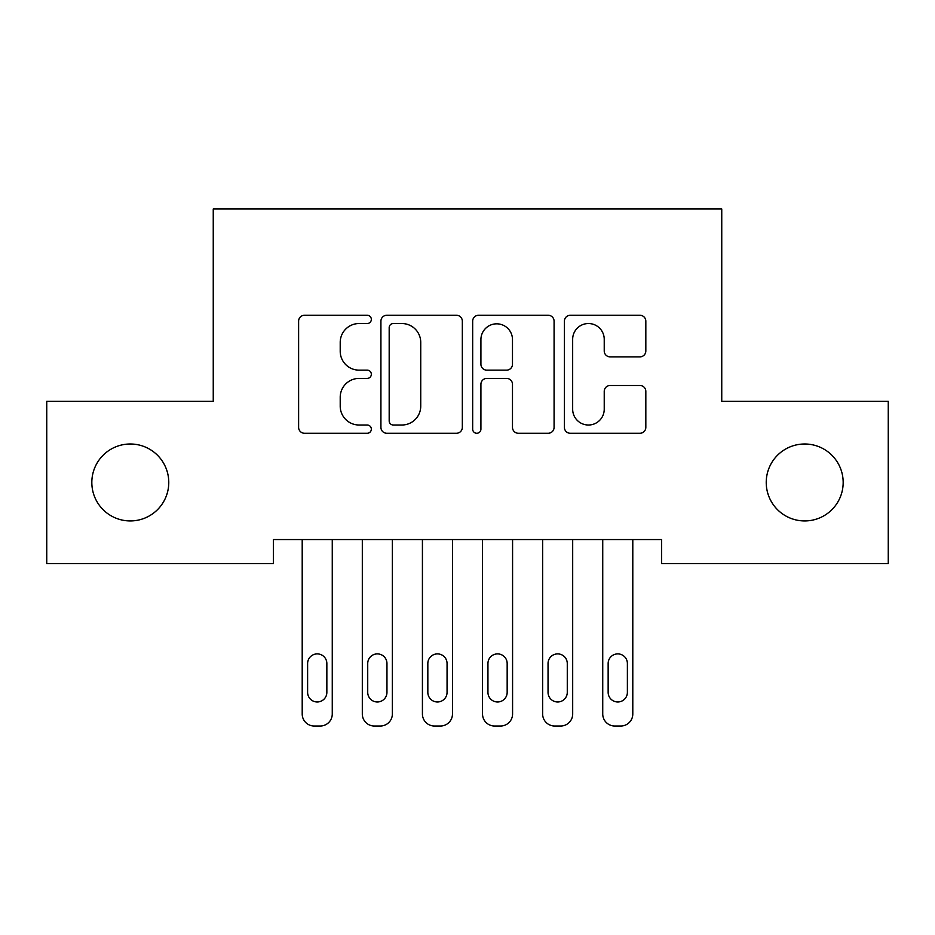 <?xml version="1.0" encoding="UTF-8"?>
<svg xmlns="http://www.w3.org/2000/svg" width="935" height="935" viewBox="0 0 935 935"><rect width="100%" height="100%" fill="white"/><g stroke="black" fill="none" stroke-linecap="round" stroke-linejoin="round"><path stroke-width="1.4" d="M371.335 319.408A4.126 4.126 0 0 0 367.198 315.27L304.518 315.27A5.902 5.902 0 0 0 298.616 321.173L298.616 427.377A5.902 5.902 0 0 0 304.518 433.267L367.198 433.267A4.126 4.126 0 0 0 371.335 429.142A4.126 4.126 0 0 0 367.198 425.016L359.087 425.016A18.875 18.875 0 0 1 340.211 406.129L340.211 397.281A18.875 18.875 0 0 1 359.087 378.406L367.198 378.406A4.126 4.126 0 0 0 371.335 374.269A4.126 4.126 0 0 0 367.198 370.143L359.087 370.143A18.875 18.875 0 0 1 340.211 351.268L340.211 342.409A18.875 18.875 0 0 1 359.087 323.533L367.198 323.533A4.126 4.126 0 0 0 371.335 319.408M766.232 482.472A38.464 38.464 0 0 0 804.696 520.935A38.464 38.464 0 0 0 843.171 482.472A38.464 38.464 0 0 0 804.696 443.996A38.464 38.464 0 0 0 766.232 482.472M91.829 482.472A38.464 38.464 0 0 0 130.304 520.935A38.464 38.464 0 0 0 168.768 482.472A38.464 38.464 0 0 0 130.304 443.996A38.464 38.464 0 0 0 91.829 482.472M639.926 356.866A5.902 5.902 0 0 0 645.828 350.964L645.828 321.173A5.902 5.902 0 0 0 639.926 315.27L570.303 315.27A5.902 5.902 0 0 0 564.401 321.173L564.401 427.377A5.902 5.902 0 0 0 570.303 433.267L639.926 433.267A5.902 5.902 0 0 0 645.828 427.377L645.828 391.379A5.902 5.902 0 0 0 639.926 385.489L610.134 385.489A5.902 5.902 0 0 0 604.232 391.379L604.232 409.226A15.778 15.778 0 0 1 588.454 425.016A15.778 15.778 0 0 1 572.664 409.226L572.664 339.311A15.778 15.778 0 0 1 588.454 323.533A15.778 15.778 0 0 1 604.232 339.311L604.232 350.964A5.902 5.902 0 0 0 610.134 356.866L639.926 356.866M661.641 539.565L273.359 539.565L273.359 563.606L46.75 563.606L46.75 401.325L213.25 401.325L213.25 208.984L721.75 208.984L721.75 401.325L888.25 401.325L888.25 563.606L661.641 563.606L661.641 539.565M462.334 321.173A5.902 5.902 0 0 0 456.432 315.27L386.821 315.27A5.902 5.902 0 0 0 380.919 321.173L380.919 427.377A5.902 5.902 0 0 0 386.821 433.267L456.432 433.267A5.902 5.902 0 0 0 462.334 427.377L462.334 321.173M478.568 315.27L548.179 315.27A5.902 5.902 0 0 1 554.081 321.173L554.081 427.377A5.902 5.902 0 0 1 548.179 433.267L518.387 433.267A5.902 5.902 0 0 1 512.485 427.377L512.485 384.308A5.902 5.902 0 0 0 506.583 378.406L486.819 378.406A5.902 5.902 0 0 0 480.917 384.308L480.917 429.142A4.126 4.126 0 0 1 476.792 433.267A4.126 4.126 0 0 1 472.666 429.142L472.666 321.173A5.902 5.902 0 0 1 478.568 315.27M393.308 323.533A4.126 4.126 0 0 0 389.182 327.659L389.182 420.879A4.126 4.126 0 0 0 393.308 425.016L401.863 425.016A18.875 18.875 0 0 0 420.738 406.129L420.738 342.409A18.875 18.875 0 0 0 401.863 323.533L393.308 323.533M512.485 339.615A15.778 15.778 0 0 0 496.707 323.826A15.778 15.778 0 0 0 480.917 339.615L480.917 364.241A5.902 5.902 0 0 0 486.819 370.143L506.583 370.143A5.902 5.902 0 0 0 512.485 364.241L512.485 339.615M332.264 539.565L332.264 714.001A12.026 12.026 0 0 1 320.238 726.016L314.23 726.016A12.026 12.026 0 0 1 302.204 714.001L302.204 539.565M326.853 692.356L326.853 663.511A9.619 9.619 0 0 0 317.234 653.892A9.619 9.619 0 0 0 307.615 663.511L307.615 692.356A9.619 9.619 0 0 0 317.234 701.975A9.619 9.619 0 0 0 326.853 692.356M392.361 539.565L392.361 714.001A12.026 12.026 0 0 1 380.346 726.016L374.339 726.016A12.026 12.026 0 0 1 362.312 714.001L362.312 539.565M386.961 692.356L386.961 663.511A9.619 9.619 0 0 0 377.343 653.892A9.619 9.619 0 0 0 367.724 663.511L367.724 692.356A9.619 9.619 0 0 0 377.343 701.975A9.619 9.619 0 0 0 386.961 692.356M452.47 539.565L452.47 714.001A12.026 12.026 0 0 1 440.455 726.016L434.436 726.016A12.026 12.026 0 0 1 422.421 714.001L422.421 539.565M447.059 692.356L447.059 663.511A9.619 9.619 0 0 0 437.451 653.892A9.619 9.619 0 0 0 427.833 663.511L427.833 692.356A9.619 9.619 0 0 0 437.451 701.975A9.619 9.619 0 0 0 447.059 692.356M512.579 539.565L512.579 714.001A12.026 12.026 0 0 1 500.564 726.016L494.545 726.016A12.026 12.026 0 0 1 482.53 714.001L482.53 539.565M507.167 692.356L507.167 663.511A9.619 9.619 0 0 0 497.549 653.892A9.619 9.619 0 0 0 487.941 663.511L487.941 692.356A9.619 9.619 0 0 0 497.549 701.975A9.619 9.619 0 0 0 507.167 692.356M572.688 539.565L572.688 714.001A12.026 12.026 0 0 1 560.661 726.016L554.654 726.016A12.026 12.026 0 0 1 542.639 714.001L542.639 539.565M567.276 692.356L567.276 663.511A9.619 9.619 0 0 0 557.657 653.892A9.619 9.619 0 0 0 548.039 663.511L548.039 692.356A9.619 9.619 0 0 0 557.657 701.975A9.619 9.619 0 0 0 567.276 692.356M632.796 539.565L632.796 714.001A12.026 12.026 0 0 1 620.77 726.016L614.762 726.016A12.026 12.026 0 0 1 602.736 714.001L602.736 539.565M627.385 692.356L627.385 663.511A9.619 9.619 0 0 0 617.766 653.892A9.619 9.619 0 0 0 608.147 663.511L608.147 692.356A9.619 9.619 0 0 0 617.766 701.975A9.619 9.619 0 0 0 627.385 692.356"/></g></svg>
